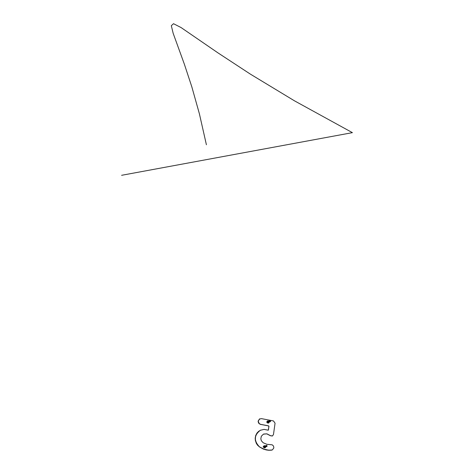 <?xml version="1.0" encoding="UTF-8"?>
<svg xmlns="http://www.w3.org/2000/svg" width="474" height="474" viewBox="0 0 474 474"><rect width="100%" height="100%" fill="white"/><g stroke="black" fill="none" stroke-linecap="round" stroke-linejoin="round"><path stroke-width="0.71" d="M267.01 422.056L267.283 422.713M263.508 446.84L263.757 447.474M263.609 446.23L263.2 446.84L264.249 447.847L263.171 446.852L263.609 446.224M267.105 421.457L266.702 422.067L267.769 423.069L266.672 422.079L267.105 421.451M273.853 447.877L272.378 449.933L268.823 450.229L263.449 449.038L259.367 446.763C253.75 440.678 254.064 435.191 260.297 430.297L264.077 429.391L268.248 430.208L268.954 426.327L268.639 425.877L260.629 424.337L259.272 423.661L258.241 421.339L259.314 419.123L261.441 418.625L273.492 420.948L275.062 423.205L273.468 434.528L272.467 435.938L270.512 435.683L266.903 433.834L263.437 434.166L261.34 436.21L260.819 438.806L261.364 440.761L263.159 442.74L266.862 444.31L272.212 444.813L273.528 446.07L273.853 447.877M266.044 445.779L264.782 446.241L265.292 446.929M269.137 421.303L269.339 420.953L268.699 421.113M269.113 421.285L269.356 420.841M268.663 421.469L269.185 421.019M268.539 421.57L268.847 421.048M268.124 422.618L268.622 422.494M268.023 421.659L267.561 421.807L268.077 421.659L267.745 422.316M268.302 421.285L267.686 421.759M268.521 421.226L268.266 421.765L269.487 421.268L268.266 421.765L269.558 421.469L268.355 421.996L269.007 422.227M268.539 422.056L269.173 422.162L268.533 422.002M270.085 421.753L269.428 421.629L270.038 421.813M269.439 421.647L269.896 421.813M268.687 421.996L269.149 422.097L268.829 421.878M269.143 421.771L269.51 421.89M269.291 421.706L269.659 421.83M269.291 421.244L269.676 420.746M268.989 421.368L269.108 421.054M268.841 421.427L269.031 421.09M268.705 421.505L268.882 421.155M269.143 420.924L268.776 421.149M269.89 421.872L269.137 421.813M268.243 421.321L267.656 421.771M268.485 422.352L267.774 422.304M269.457 421.303L269.593 420.74M269.89 421.7L270.186 421.712M268.053 421.653L267.597 421.795M268.035 421.7L267.656 421.842M267.692 422.316L268.148 422.127M265.523 446.378L264.907 446.65L264.871 446.295L265.102 446.917L264.913 446.65L265.641 446.348L265.76 446.668M265.41 446.798L265.084 446.585L265.316 446.846M265.558 446.739L265.233 446.526L265.464 446.786M265.707 446.68L265.381 446.467L265.612 446.727M264.528 446.484L264.077 446.621L264.528 446.484M264.184 447.083L264.676 446.887L264.237 447.106M264.593 447.379L265.043 447.136L264.628 447.397M265.63 446.982L265.185 447.077L265.019 445.975L266.139 445.613M264.765 446.075L265.31 445.874M266.524 446.627L266.216 446.715M265.843 446.858L265.535 446.988M266.127 446.745L265.766 446.893M266.275 446.686L265.926 446.864M266.062 446.549L265.819 445.91M264.925 446.615L264.925 446.265M265.079 446.555L265.073 446.206M265.227 446.496L265.221 446.147M265.375 446.437L265.369 446.087M265.523 446.366L265.517 446.028M265.671 446.318L265.671 445.969M265.262 446.858L264.948 446.65M266.056 445.578L265.458 445.815M264.533 446.496L264.071 446.632M264.735 446.111L264.308 446.188M265.375 446.425L265.043 446.579L265.031 446.23L264.895 446.638L264.883 446.289M266.127 445.637L265.025 446.158M265.997 445.779L266.252 446.538L265.997 445.779M266.275 446.484L265.09 447L264.806 446.247L266.033 445.797M265.316 446.917L266.471 446.544M264.154 446.632L264.243 447.053L264.682 446.899L264.214 447.13M265.416 447.077L265.114 447.29M264.628 446.887L264.237 447.047L264.142 446.632M264.794 446.075L264.338 446.158M265.357 445.838L264.012 445.779L263.627 447.089L264.522 447.883L265.185 447.8L265.79 446.929M264.219 445.661L263.58 446.289L263.562 447.112L264.261 447.853L265.084 447.841M268.847 421.042L267.668 420.9L267.081 422.103L268.023 423.092L268.699 423.004L269.143 422.18M267.703 420.888L267.081 421.516L267.069 422.334L267.763 423.063L268.598 423.045M206.403 144.754L199.4 113.813L191.828 86.855L184.374 64.227L173.158 33.31L171.321 25.685L173.525 23.7L181.104 27.575L217.975 52.887L250.373 74.128L294.484 100.832L352.407 132.649L121.593 175.303M267.887 422.435L268.254 422.281M259.853 418.803L258.17 420.989L258.188 421.967L259.118 423.661L260.629 424.337M260.801 430.066L258.626 431.34L256.914 433.159L255.747 435.416L255.208 438.053L255.332 440.358L256.304 443.297L257.589 445.228L259.367 446.763M259.26 446.804L265.102 449.666L268.722 450.27L271.555 450.164M266.903 433.834L263.698 434.048L266.803 433.876L270.512 435.683M270.411 435.724L272.301 436.009L270.405 435.724L266.797 433.876M259.734 418.856L258.164 420.995L258.686 423.169L260.214 424.301L268.539 425.919L268.853 426.375L268.444 429.93M268.337 429.971L268.954 426.327M268.847 426.375L268.639 425.877M271.448 450.205L266.898 450.069L263.343 449.074L259.266 446.804L256.683 443.978L255.332 440.364L255.551 436.027L257.293 432.661L260.297 430.297M268.551 422.642L268.817 422.411L268.551 422.642L267.472 421.801L268.788 422.423M268.083 422.713L268.497 422.666L268.083 422.713L267.846 421.25L267.454 421.807L268.083 422.713M269.522 421.481L268.349 421.949L268.936 422.227M269.025 422.233L268.687 422.281L268.622 421.143L268.296 421.285M270.453 421.587L270.109 420.598L270.062 421.676L270.595 421.422M270.257 421.469L270.37 420.669L270.257 421.469M270.37 421.635L269.896 420.651L269.961 421.718L270.293 421.664L269.955 421.718L269.878 420.663M268.515 421.534L268.622 421.226M269.439 422.061L268.835 421.937M267.709 422.334L268.077 422.168M267.798 422.298L268.148 422.601M268.13 422.103L267.757 422.257L267.644 421.842M268.414 421.226L267.496 421.801L268.438 421.214L267.899 421.226M268.568 421.179L268.272 421.807M269.487 421.268L269.564 420.924M264.883 447.284L265.375 447.083M264.919 446.01L263.994 446.591L265.286 447.213M265.31 447.207L265.037 447.432L263.971 446.585L264.936 445.998L264.356 446.028L263.953 446.597L264.581 447.497L264.984 447.456L264.581 447.497L264.409 446.004M266.738 446.342L266.862 445.447L267.14 446.194L266.738 446.342M266.868 445.489L266.755 446.289L266.868 445.489M266.708 445.43L266.56 446.496L266.554 445.424M266.803 446.484L266.453 446.538L266.068 445.554L266.4 445.465L266.453 446.538L266.779 446.49M264.368 446.247L264.178 446.544M266.702 446.526L265.511 446.994M265.274 447.018L265.624 446.923M265.855 446.621L265.47 446.058M264.936 446.111L266.115 445.631M264.154 446.555L264.35 446.247M265.345 446.449L264.901 446.621L265.327 446.111L265.493 446.389L265.316 446.117M260.522 424.378L268.533 425.919M269.351 420.835L268.811 421.398M268.48 422.464L268.959 422.263M269.072 421.025L268.959 421.339M269.445 421.973L268.989 421.872M270.062 421.807L269.433 421.688M269.256 421.214L269.653 420.711M269.297 422.032L269.001 422.156M266.4 445.465L266.862 445.447L266.868 446.455M264.966 447.255L265.345 447.183M265.043 446.573L265.019 446.235M265.191 446.514L265.167 446.176M265.997 446.561L265.766 445.939M266.293 446.49L265.108 447"/></g></svg>

